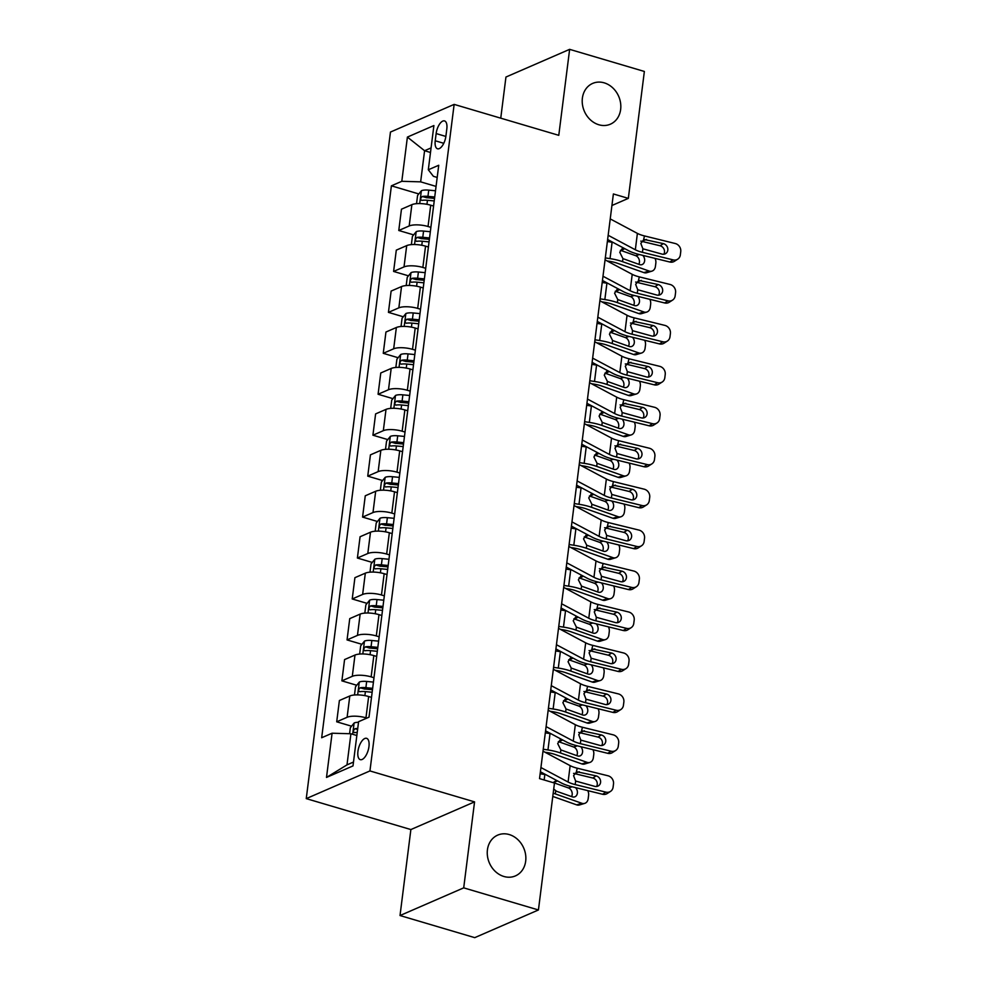<?xml version="1.0" encoding="UTF-8"?>
<svg xmlns="http://www.w3.org/2000/svg" width="987" height="987" viewBox="0 0 987 987"><rect width="100%" height="100%" fill="white"/><g stroke="black" fill="none" stroke-linecap="round" stroke-linejoin="round"><path stroke-width="1.48" d="M509.206 834.546A22.232 18.716 -113.5 0 1 525.59 854.569A22.232 18.716 -113.5 0 1 515.424 875.901A22.232 18.716 -113.5 0 1 503.901 876.481A22.232 18.716 -113.5 0 1 487.516 856.457A22.232 18.716 -113.5 0 1 497.695 835.125A22.232 18.716 -113.5 0 1 509.206 834.546M604.167 82.834A22.232 18.716 -113.5 0 1 620.552 102.858A22.232 18.716 -113.5 0 1 610.385 124.189A22.232 18.716 -113.5 0 1 598.875 124.769A22.232 18.716 -113.5 0 1 582.478 104.745A22.232 18.716 -113.5 0 1 592.656 83.414A22.232 18.716 -113.5 0 1 604.167 82.834M368.953 746.604A11.116 4.91 -73.5 0 0 366.596 738.325A11.116 4.91 -73.5 0 0 357.936 751.391A11.116 4.91 -73.5 0 0 360.292 759.657A11.116 4.91 -73.5 0 0 368.953 746.604M400.019 915.541L463.705 887.856L474.562 801.876L410.876 829.561L400.019 915.541L474.747 937.65L538.433 909.965L554.472 783.036L539.531 778.62L613.383 193.958L628.337 198.375L644.363 71.459L569.635 49.35L505.949 77.035L500.754 118.169M410.876 829.561L306.254 798.619L390.457 132.061L454.143 104.388L369.94 770.933L306.254 798.619M436.143 133.566L435.23 140.771A10.771 4.75 -73.5 0 0 437.512 148.778A10.771 4.75 -73.5 0 0 445.902 136.132L446.815 128.927A10.771 4.75 -73.5 0 0 444.532 120.92A10.771 4.75 -73.5 0 0 436.143 133.566L445.865 136.44M431.072 147.914L424.583 150.727L420.647 181.855L401.808 181.3L391.395 185.827L321.676 737.745L332.088 733.218L350.928 733.76L346.992 764.876L353.494 762.05M401.808 181.3L407.397 137.082L433.898 125.559L428.309 169.776L433.392 176.315L437.192 177.438M332.088 733.218L326.5 777.435L353.001 765.912L358.589 721.694L369.002 717.167L438.734 165.261L428.309 169.776M463.705 887.856L538.433 909.965M474.562 801.876L369.94 770.933M454.143 104.388L558.778 135.33L569.635 49.35M611.928 205.506L628.337 198.375M430.505 152.479L424.583 150.727L407.397 137.082M436.057 186.407L420.647 181.855M433.577 206.061L430.727 205.21A13.892 4.33 -172.8 0 0 411.875 204.667L401.462 209.195L398.773 230.489L413.639 234.881M430.887 227.355L428.037 226.504A13.892 4.33 -172.8 0 0 409.186 225.961L398.773 230.489M428.407 246.997L425.545 246.158A13.892 4.33 -172.8 0 0 406.706 245.615L396.293 250.143L393.603 271.437L408.47 275.829M425.705 268.291L422.855 267.452A13.892 4.33 -172.8 0 0 404.016 266.909L393.603 271.437M423.226 287.945L420.376 287.106A13.892 4.33 -172.8 0 0 401.536 286.563L391.123 291.079L388.434 312.373L403.301 316.778M420.536 309.239L417.686 308.388A13.892 4.33 -172.8 0 0 398.847 307.845L388.434 312.373M418.056 328.893L415.206 328.042A13.892 4.33 -172.8 0 0 396.367 327.499L385.942 332.027L383.252 353.321L398.119 357.713M415.367 350.175L412.517 349.336A13.892 4.33 -172.8 0 0 393.677 348.793L383.252 353.321M412.887 369.829L410.037 368.99A13.892 4.33 -172.8 0 0 391.185 368.447L380.772 372.975L378.083 394.257L392.949 398.662M410.197 391.123L407.347 390.272A13.892 4.33 -172.8 0 0 388.496 389.729L378.083 394.257M407.717 410.777L404.855 409.926A13.892 4.33 -172.8 0 0 386.016 409.383L375.603 413.911L372.913 435.205L387.78 439.597M405.028 432.059L402.165 431.22A13.892 4.33 -172.8 0 0 383.326 430.677L372.913 435.205M402.536 451.713L399.686 450.874A13.892 4.33 -172.8 0 0 380.846 450.331L370.433 454.859L367.744 476.141L382.611 480.546M399.846 473.007L396.996 472.168A13.892 4.33 -172.8 0 0 378.157 471.613L367.744 476.141M397.366 492.661L394.516 491.81A13.892 4.33 -172.8 0 0 375.677 491.267L365.264 495.795L362.574 517.089L377.441 521.481M394.677 513.956L391.827 513.104A13.892 4.33 -172.8 0 0 372.987 512.561L362.574 517.089M392.197 533.597L389.347 532.758A13.892 4.33 -172.8 0 0 370.495 532.215L360.082 536.743L357.393 558.037L372.259 562.43M389.507 554.891L386.657 554.052A13.892 4.33 -172.8 0 0 367.806 553.51L357.393 558.037M387.027 574.545L384.165 573.706A13.892 4.33 -172.8 0 0 365.326 573.163L354.913 577.679L352.223 598.973L367.09 603.378M384.338 595.84L381.475 594.988A13.892 4.33 -172.8 0 0 362.636 594.445L352.223 598.973M381.846 615.493L378.996 614.642A13.892 4.33 -172.8 0 0 360.156 614.099L349.743 618.627L347.054 639.921L361.921 644.314M379.156 636.775L376.306 635.936A13.892 4.33 -172.8 0 0 357.467 635.394L347.054 639.921M376.676 656.429L373.826 655.59A13.892 4.33 -172.8 0 0 354.987 655.047L344.574 659.575L341.884 680.857L356.751 685.262M373.987 677.724L371.137 676.872A13.892 4.33 -172.8 0 0 352.297 676.329L341.884 680.857M371.507 697.377L368.657 696.526A13.892 4.33 -172.8 0 0 349.805 695.983L339.392 700.511L336.703 721.805L351.569 726.198M366.88 718.092L365.967 717.82A13.892 4.33 -172.8 0 0 347.116 717.278L336.703 721.805M356.85 735.512L350.928 733.76M391.395 185.827L418.809 193.945M433.589 198.313L434.514 198.584M371.531 689.629L372.444 689.901M376.701 648.681L377.626 648.965M381.87 607.745L382.796 608.017M387.04 566.797L387.965 567.069M392.209 525.861L393.134 526.133M397.391 484.913L398.316 485.185M402.56 443.977L403.486 444.249M407.73 403.029L408.655 403.301M412.899 362.081L413.824 362.365M418.081 321.145L419.006 321.417M423.25 280.197L424.176 280.468M428.42 239.261L429.345 239.533M326.5 777.435L346.992 764.876M610.237 218.917L637.392 233.388A17.371 5.404 -172.8 0 0 644.511 235.942L675.207 243.505A6.946 6.181 57.4 0 1 680.746 251.623L680.339 254.905A6.946 6.181 57.4 0 1 677.711 259.186A6.946 6.181 57.4 0 1 673.146 259.889L642.438 252.327L642.882 248.798L640.81 243.394L644.055 239.471L663.387 243.641A5.564 4.947 -122.6 0 1 667.817 250.13A5.564 4.947 -122.6 0 1 665.719 253.56A5.564 4.947 -122.6 0 1 662.067 254.115L642.882 248.798M607.634 239.533L628.435 250.624A26.057 8.118 -172.8 0 0 639.107 254.461L669.815 262.024L673.146 259.889M608.165 235.288L635.332 249.773A17.371 5.404 -172.8 0 0 642.438 252.327M677.711 259.186L674.38 261.321A6.946 6.181 -122.6 0 1 669.815 262.024M663.807 254.239A5.564 4.947 57.4 0 0 664.485 252.265A5.564 4.947 57.4 0 0 660.056 245.763L640.785 241.124M643.586 239.619L644.511 235.942M607.067 260.926L608.991 261.222A17.371 5.404 7.2 0 1 617.344 263.233L643.882 272.609L649.088 271.03A6.946 5.416 73.1 0 0 651.938 271.129A6.946 5.416 73.1 0 0 655.417 266.416L655.837 263.147A6.946 5.416 73.1 0 0 655.035 258.384M605.302 257.915L610.028 258.631A26.057 8.118 7.2 0 1 622.55 261.654L649.088 271.03M416.539 203.68L417.575 195.475L421.437 190.701A9.204 2.862 7.2 0 1 428.74 190.133L435.501 190.775M607.375 241.531L612.088 242.247A26.057 8.118 7.2 0 1 613.001 242.395M434.712 197.005L427.951 196.364A9.204 2.862 -172.8 0 0 422.313 196.475C420.326 198.214 420.166 199.522 421.819 200.398A9.204 2.862 7.2 0 1 427.457 200.287L434.218 200.929M642.796 255.362A5.564 4.33 -106.9 0 1 644.622 260.901A5.564 4.33 -106.9 0 1 641.834 264.664A5.564 4.33 -106.9 0 1 639.564 264.578L622.933 258.619L619.762 252.277L622.143 248.687L623.525 248.292M651.938 271.129L646.732 272.708A6.946 5.416 -106.9 0 1 643.882 272.609M638.848 264.331A5.564 4.33 73.1 0 0 639.416 262.48A5.564 4.33 73.1 0 0 635.677 255.682L639.44 254.535M624.771 248.675L621.082 250.525L635.677 255.682M621.082 250.525L620.404 250.353M422.313 196.475L426.618 197.745A4.688 1.456 7.2 0 1 428.21 197.807L434.539 198.412M605.056 259.852L632.223 274.337A17.371 5.404 -172.8 0 0 639.329 276.891L670.037 284.453A6.946 6.181 57.4 0 1 675.577 292.571L675.157 295.841A6.946 6.181 57.4 0 1 672.542 300.134A6.946 6.181 57.4 0 1 667.977 300.825L637.269 293.262L637.713 289.734L635.64 284.33L638.885 280.419L658.218 284.577A5.564 4.947 -122.6 0 1 662.647 291.079A5.564 4.947 -122.6 0 1 660.55 294.496A5.564 4.947 -122.6 0 1 656.886 295.064L637.713 289.734M602.452 280.468L623.266 291.572A26.057 8.118 -172.8 0 0 633.925 295.397L664.633 302.96L667.977 300.825M602.995 276.237L630.15 290.709A17.371 5.404 -172.8 0 0 637.269 293.262M672.542 300.134L669.211 302.269A6.946 6.181 -122.6 0 1 664.633 302.96M658.637 295.175A5.564 4.947 57.4 0 0 659.316 293.201A5.564 4.947 57.4 0 0 654.887 286.711L635.616 282.06M638.416 280.567L639.329 276.891M599.886 300.801L627.053 315.272A17.371 5.404 -172.8 0 0 634.16 317.839L664.868 325.389A6.946 6.181 57.4 0 1 670.407 333.507L669.988 336.789A6.946 6.181 57.4 0 1 667.372 341.07A6.946 6.181 57.4 0 1 662.795 341.773L632.087 334.211L632.531 330.682L630.471 325.278L633.716 321.355L653.036 325.525A5.564 4.947 -122.6 0 1 657.465 332.014A5.564 4.947 -122.6 0 1 655.38 335.444A5.564 4.947 -122.6 0 1 651.716 335.999L632.531 330.682M597.283 321.417L618.096 332.508A26.057 8.118 -172.8 0 0 628.756 336.345L659.464 343.908L662.795 341.773M597.826 317.172L624.981 331.657A17.371 5.404 -172.8 0 0 632.087 334.211M667.372 341.07L664.041 343.205A6.946 6.181 -122.6 0 1 659.464 343.908M653.456 336.123A5.564 4.947 57.4 0 0 654.134 334.149A5.564 4.947 57.4 0 0 649.705 327.659L630.446 323.008M633.247 321.515L634.16 317.839M594.717 341.736L621.884 356.221A17.371 5.404 -172.8 0 0 628.99 358.774L659.698 366.337A6.946 6.181 57.4 0 1 665.226 374.455L664.819 377.725A6.946 6.181 57.4 0 1 662.203 382.018A6.946 6.181 57.4 0 1 657.626 382.709L626.918 375.146L627.362 371.63L625.289 366.214L628.546 362.303L647.867 366.461A5.564 4.947 -122.6 0 1 652.296 372.963A5.564 4.947 -122.6 0 1 650.199 376.392A5.564 4.947 -122.6 0 1 646.547 376.948L627.362 371.63M592.114 362.352L612.927 373.456A26.057 8.118 -172.8 0 0 623.587 377.281L654.295 384.844L657.626 382.709M592.644 358.121L619.811 372.592A17.371 5.404 -172.8 0 0 626.918 375.146M662.203 382.018L658.872 384.153A6.946 6.181 -122.6 0 1 654.295 384.844M648.286 377.059A5.564 4.947 57.4 0 0 648.965 375.097A5.564 4.947 57.4 0 0 644.536 368.595L625.277 363.944M628.077 362.451L628.99 358.774M601.897 301.862L603.822 302.158A17.371 5.404 7.2 0 1 612.174 304.181L638.712 313.545L643.919 311.966A6.946 5.416 73.1 0 0 646.756 312.065A6.946 5.416 73.1 0 0 650.248 307.364L650.655 304.082A6.946 5.416 73.1 0 0 649.853 299.32M600.133 298.851L604.846 299.567A26.057 8.118 7.2 0 1 617.381 302.602L643.919 311.966M411.369 244.616L412.406 236.411L416.267 231.637A9.204 2.862 7.2 0 1 423.571 231.081L430.332 231.723M602.206 282.479L606.919 283.195A26.057 8.118 7.2 0 1 607.832 283.343M429.542 237.941L422.781 237.299A9.204 2.862 -172.8 0 0 417.143 237.411C415.157 239.15 414.996 240.458 416.637 241.346A9.204 2.862 7.2 0 1 422.288 241.235L429.049 241.877M637.627 296.31A5.564 4.33 -106.9 0 1 639.453 301.837A5.564 4.33 -106.9 0 1 636.664 305.6A5.564 4.33 -106.9 0 1 634.394 305.526L617.763 299.555L614.593 293.213L616.961 289.623L618.355 289.24M646.756 312.065L641.55 313.644A6.946 5.416 -106.9 0 1 638.712 313.545M633.679 305.267A5.564 4.33 73.1 0 0 634.246 303.416A5.564 4.33 73.1 0 0 630.508 296.618L634.271 295.483M619.602 289.61L615.913 291.473L630.508 296.618M615.913 291.473L615.234 291.288M417.143 237.411L421.437 238.681A4.688 1.456 7.2 0 1 423.041 238.743L429.37 239.347M596.728 342.81L598.653 343.106A17.371 5.404 7.2 0 1 606.993 345.117L633.543 354.493L638.749 352.914A6.946 5.416 73.1 0 0 641.587 353.013A6.946 5.416 73.1 0 0 645.079 348.3L645.486 345.031A6.946 5.416 73.1 0 0 644.684 340.268M594.964 339.799L599.677 340.515A26.057 8.118 7.2 0 1 612.199 343.538L638.749 352.914M406.2 285.564L407.236 277.359L411.098 272.585A9.204 2.862 7.2 0 1 418.402 272.017L425.163 272.671M597.036 323.415L601.749 324.143A26.057 8.118 7.2 0 1 602.662 324.279M424.373 278.889L417.612 278.248A9.204 2.862 -172.8 0 0 411.961 278.359C409.987 280.098 409.815 281.406 411.468 282.282A9.204 2.862 7.2 0 1 417.119 282.171L423.879 282.825M632.457 337.258A5.564 4.33 -106.9 0 1 634.283 342.785A5.564 4.33 -106.9 0 1 631.495 346.548A5.564 4.33 -106.9 0 1 629.212 346.474L612.582 340.503L609.423 334.161L611.792 330.571L613.174 330.189M641.587 353.013L636.381 354.592A6.946 5.416 -106.9 0 1 633.543 354.493M628.497 346.215A5.564 4.33 73.1 0 0 629.077 344.364A5.564 4.33 73.1 0 0 625.339 337.566L629.101 336.431M614.432 330.559L610.731 332.409L625.339 337.566M610.731 332.409L610.065 332.237M411.961 278.359L416.267 279.629A4.688 1.456 7.2 0 1 417.871 279.691L424.2 280.296M591.546 383.746L593.471 384.042A17.371 5.404 7.2 0 1 601.823 386.065L628.361 395.429L633.568 393.85A6.946 5.416 73.1 0 0 636.418 393.949A6.946 5.416 73.1 0 0 639.897 389.248L640.316 385.966A6.946 5.416 73.1 0 0 639.514 381.204M589.794 380.735L594.507 381.463A26.057 8.118 7.2 0 1 607.03 384.486L633.568 393.85M401.03 326.512L402.067 318.295L405.916 313.521A9.204 2.862 7.2 0 1 413.22 312.965L419.981 313.607M591.855 364.363L596.58 365.079A26.057 8.118 7.2 0 1 597.493 365.227M419.204 319.837L412.443 319.183A9.204 2.862 -172.8 0 0 406.792 319.294C404.818 321.034 404.645 322.342 406.299 323.23A9.204 2.862 7.2 0 1 411.937 323.119L418.71 323.761M627.288 378.194A5.564 4.33 -106.9 0 1 629.101 383.721A5.564 4.33 -106.9 0 1 626.326 387.484A5.564 4.33 -106.9 0 1 624.043 387.41L607.412 381.438L604.241 375.097L606.623 371.507L608.004 371.124M636.418 393.949L631.211 395.528A6.946 5.416 -106.9 0 1 628.361 395.429M623.328 387.163A5.564 4.33 73.1 0 0 623.895 385.3A5.564 4.33 73.1 0 0 620.169 378.514L623.92 377.367M609.263 371.494L605.562 373.357L620.169 378.514M605.562 373.357L604.883 373.172M406.792 319.294L411.098 320.565A4.688 1.456 7.2 0 1 412.702 320.627L419.019 321.231M589.547 382.685L616.702 397.156A17.371 5.404 -172.8 0 0 623.821 399.723L654.529 407.286A6.946 6.181 57.4 0 1 660.056 415.404L659.649 418.673A6.946 6.181 57.4 0 1 657.034 422.954A6.946 6.181 57.4 0 1 652.456 423.657L621.748 416.095L622.192 412.566L620.12 407.162L623.365 403.251L642.697 407.409A5.564 4.947 -122.6 0 1 647.127 413.898A5.564 4.947 -122.6 0 1 645.029 417.328A5.564 4.947 -122.6 0 1 641.377 417.883L622.192 412.566M586.944 403.301L607.745 414.392A26.057 8.118 -172.8 0 0 618.417 418.229L649.125 425.792L652.456 423.657M587.475 399.056L614.642 413.541A17.371 5.404 -172.8 0 0 621.748 416.095M657.034 422.954L653.69 425.089A6.946 6.181 -122.6 0 1 649.125 425.792M643.117 418.007A5.564 4.947 57.4 0 0 643.795 416.033A5.564 4.947 57.4 0 0 639.366 409.543L620.095 404.892M622.896 403.399L623.821 399.723M586.377 424.694L588.301 424.99A17.371 5.404 7.2 0 1 596.654 427.001L623.192 436.377L628.398 434.798A6.946 5.416 73.1 0 0 631.248 434.897A6.946 5.416 73.1 0 0 634.727 430.184L635.147 426.915A6.946 5.416 73.1 0 0 634.345 422.152M584.612 421.683L589.338 422.399A26.057 8.118 7.2 0 1 601.86 425.422L628.398 434.798M395.849 367.448L396.897 359.243L400.747 354.469A9.204 2.862 7.2 0 1 408.05 353.901L414.811 354.555M586.685 405.312L591.398 406.027A26.057 8.118 7.2 0 1 592.311 406.163M414.034 360.773L407.261 360.132A9.204 2.862 -172.8 0 0 401.623 360.243C399.636 361.982 399.476 363.29 401.129 364.166A9.204 2.862 7.2 0 1 406.767 364.055L413.528 364.709M622.118 419.142A5.564 4.33 -106.9 0 1 623.932 424.669A5.564 4.33 -106.9 0 1 621.144 428.432A5.564 4.33 -106.9 0 1 618.874 428.358L602.243 422.387L599.072 416.045L601.453 412.455L602.835 412.072M631.248 434.897L626.042 436.476A6.946 5.416 -106.9 0 1 623.192 436.377M618.158 428.099A5.564 4.33 73.1 0 0 618.726 426.248A5.564 4.33 73.1 0 0 614.987 419.45L618.75 418.315M604.081 412.443L600.392 414.293L614.987 419.45M600.392 414.293L599.714 414.121M401.623 360.243L405.928 361.513A4.688 1.456 7.2 0 1 407.532 361.575L413.849 362.18M584.378 423.62L611.533 438.105A17.371 5.404 -172.8 0 0 618.639 440.658L649.347 448.221A6.946 6.181 57.4 0 1 654.887 456.339L654.467 459.621A6.946 6.181 57.4 0 1 651.852 463.902A6.946 6.181 57.4 0 1 647.287 464.606L616.579 457.043L617.023 453.514L614.95 448.11L618.195 444.187L637.528 448.345A5.564 4.947 -122.6 0 1 641.957 454.847A5.564 4.947 -122.6 0 1 639.86 458.276A5.564 4.947 -122.6 0 1 636.196 458.832L617.023 453.514M581.762 444.249L602.576 455.34A26.057 8.118 -172.8 0 0 613.248 459.177L643.943 466.728L647.287 464.606M582.305 440.005L609.46 454.476A17.371 5.404 -172.8 0 0 616.579 457.043M651.852 463.902L648.521 466.037A6.946 6.181 -122.6 0 1 643.943 466.728M637.947 458.955A5.564 4.947 57.4 0 0 638.626 456.981A5.564 4.947 57.4 0 0 634.197 450.479L614.926 445.828M617.726 444.335L618.639 440.658M581.207 465.642L583.132 465.926A17.371 5.404 7.2 0 1 591.484 467.949L618.022 477.313L623.229 475.746A6.946 5.416 73.1 0 0 626.066 475.845A6.946 5.416 73.1 0 0 629.558 471.132L629.965 467.85A6.946 5.416 73.1 0 0 629.163 463.088M579.443 462.632L584.168 463.347A26.057 8.118 7.2 0 1 596.691 466.37L623.229 475.746M390.679 408.396L391.716 400.179L395.577 395.417A9.204 2.862 7.2 0 1 402.881 394.849L409.642 395.491M581.516 446.247L586.229 446.963A26.057 8.118 7.2 0 1 587.142 447.111M408.852 401.721L402.091 401.067A9.204 2.862 -172.8 0 0 396.453 401.178C394.467 402.918 394.306 404.238 395.947 405.114A9.204 2.862 7.2 0 1 401.598 405.003L408.359 405.645M616.937 460.078A5.564 4.33 -106.9 0 1 618.763 465.605A5.564 4.33 -106.9 0 1 615.974 469.38A5.564 4.33 -106.9 0 1 613.704 469.294L597.073 463.322L593.903 456.981L596.284 453.391L597.666 453.008M626.066 475.845L620.86 477.412A6.946 5.416 -106.9 0 1 618.022 477.313M612.989 469.047A5.564 4.33 73.1 0 0 613.556 467.184A5.564 4.33 73.1 0 0 609.818 460.398L613.581 459.251M598.912 453.378L595.223 455.241L609.818 460.398M595.223 455.241L594.544 455.056M396.453 401.178L400.747 402.449A4.688 1.456 7.2 0 1 402.351 402.511L408.68 403.115M579.196 464.569L606.363 479.053A17.371 5.404 -172.8 0 0 613.47 481.607L644.178 489.17A6.946 6.181 57.4 0 1 649.717 497.288L649.298 500.557A6.946 6.181 57.4 0 1 646.682 504.85A6.946 6.181 57.4 0 1 642.105 505.541L611.397 497.979L611.854 494.45L609.781 489.046L613.026 485.135L632.359 489.293A5.564 4.947 -122.6 0 1 636.775 495.782A5.564 4.947 -122.6 0 1 634.69 499.212A5.564 4.947 -122.6 0 1 631.026 499.78L611.854 494.45M576.593 485.185L597.406 496.276A26.057 8.118 -172.8 0 0 608.066 500.113L638.774 507.676L642.105 505.541M577.136 480.94L604.291 495.425A17.371 5.404 -172.8 0 0 611.397 497.979M646.682 504.85L643.351 506.973A6.946 6.181 -122.6 0 1 638.774 507.676M632.766 499.891A5.564 4.947 57.4 0 0 633.444 497.917A5.564 4.947 57.4 0 0 629.015 491.427L609.756 486.776M612.557 485.283L613.47 481.607M576.038 506.578L577.963 506.874A17.371 5.404 7.2 0 1 586.303 508.885L612.853 518.261L618.059 516.682A6.946 5.416 73.1 0 0 620.897 516.781A6.946 5.416 73.1 0 0 624.389 512.08L624.796 508.798A6.946 5.416 73.1 0 0 623.994 504.036M574.274 503.567L578.987 504.283A26.057 8.118 7.2 0 1 591.509 507.306L618.059 516.682M385.51 449.332L386.546 441.127L390.408 436.353A9.204 2.862 7.2 0 1 397.712 435.798L404.473 436.439M576.346 487.196L581.059 487.911A26.057 8.118 7.2 0 1 581.972 488.047M403.683 442.657L396.922 442.016A9.204 2.862 -172.8 0 0 391.284 442.127C389.297 443.866 389.137 445.174 390.778 446.062A9.204 2.862 7.2 0 1 396.429 445.951L403.19 446.593M611.767 501.026A5.564 4.33 -106.9 0 1 613.593 506.553A5.564 4.33 -106.9 0 1 610.805 510.316A5.564 4.33 -106.9 0 1 608.523 510.242L591.904 504.271L588.733 497.929L591.102 494.339L592.496 493.956M620.897 516.781L615.691 518.36A6.946 5.416 -106.9 0 1 612.853 518.261M607.807 509.983A5.564 4.33 73.1 0 0 608.387 508.132A5.564 4.33 73.1 0 0 604.649 501.334L608.411 500.199M593.742 494.327L590.053 496.177L604.649 501.334M590.053 496.177L589.375 496.005M391.284 442.127L395.577 443.397A4.688 1.456 7.2 0 1 397.181 443.459L403.51 444.064M574.027 505.517L601.194 519.989A17.371 5.404 -172.8 0 0 608.3 522.542L639.008 530.105A6.946 6.181 57.4 0 1 644.536 538.223L644.129 541.505A6.946 6.181 57.4 0 1 641.513 545.786A6.946 6.181 57.4 0 1 636.936 546.49L606.228 538.927L606.672 535.398L604.599 529.994L607.856 526.071L627.177 530.241A5.564 4.947 -122.6 0 1 631.606 536.731A5.564 4.947 -122.6 0 1 629.521 540.16A5.564 4.947 -122.6 0 1 625.857 540.716L606.672 535.398M571.424 526.133L592.237 537.224A26.057 8.118 -172.8 0 0 602.897 541.061L633.605 548.624L636.936 546.49M571.954 521.889L599.121 536.373A17.371 5.404 -172.8 0 0 606.228 538.927M641.513 545.786L638.182 547.921A6.946 6.181 -122.6 0 1 633.605 548.624M627.596 540.839A5.564 4.947 57.4 0 0 628.275 538.865A5.564 4.947 57.4 0 0 623.846 532.363L604.587 527.724M607.387 526.219L608.3 522.542M570.856 547.526L572.781 547.81A17.371 5.404 7.2 0 1 581.133 549.833L607.684 559.21L612.878 557.63A6.946 5.416 73.1 0 0 615.728 557.729A6.946 5.416 73.1 0 0 619.207 553.016L619.626 549.747A6.946 5.416 73.1 0 0 618.824 544.984M569.104 544.516L573.817 545.231A26.057 8.118 7.2 0 1 586.34 548.254L612.878 557.63M380.34 490.28L381.377 482.063L385.238 477.301A9.204 2.862 7.2 0 1 392.53 476.733L399.303 477.375M571.165 528.131L575.89 528.847A26.057 8.118 7.2 0 1 576.803 528.995M398.514 483.605L391.753 482.964A9.204 2.862 -172.8 0 0 386.102 483.062C384.128 484.814 383.955 486.122 385.609 486.998A9.204 2.862 7.2 0 1 391.247 486.887L398.02 487.529M606.598 541.962A5.564 4.33 -106.9 0 1 608.424 547.501A5.564 4.33 -106.9 0 1 605.636 551.264A5.564 4.33 -106.9 0 1 603.353 551.178L586.722 545.219L583.551 538.877L585.933 535.287L587.314 534.892M615.728 557.729L610.521 559.308A6.946 5.416 -106.9 0 1 607.684 559.21M602.638 550.931A5.564 4.33 73.1 0 0 603.217 549.068A5.564 4.33 73.1 0 0 599.479 542.282L603.23 541.135M588.573 535.275L584.872 537.125L599.479 542.282M584.872 537.125L584.193 536.953M386.102 483.062L390.408 484.346A4.688 1.456 7.2 0 1 392.012 484.407L398.329 485.012M568.857 546.453L596.012 560.937A17.371 5.404 -172.8 0 0 603.131 563.491L633.839 571.054A6.946 6.181 57.4 0 1 639.366 579.172L638.959 582.441A6.946 6.181 57.4 0 1 636.344 586.734A6.946 6.181 57.4 0 1 631.766 587.425L601.058 579.862L601.502 576.334L599.43 570.93L602.687 567.019L622.007 571.177A5.564 4.947 -122.6 0 1 626.437 577.679A5.564 4.947 -122.6 0 1 624.339 581.096A5.564 4.947 -122.6 0 1 620.687 581.664L601.502 576.334M566.254 567.069L587.068 578.16A26.057 8.118 -172.8 0 0 597.727 581.997L628.435 589.56L631.766 587.425M566.785 562.837L593.952 577.309A17.371 5.404 -172.8 0 0 601.058 579.862M636.344 586.734L633 588.869A6.946 6.181 -122.6 0 1 628.435 589.56M622.427 581.775A5.564 4.947 57.4 0 0 623.105 579.801A5.564 4.947 57.4 0 0 618.676 573.311L599.405 568.66M602.206 567.167L603.131 563.491M565.687 588.462L567.611 588.758A17.371 5.404 7.2 0 1 575.964 590.781L602.502 600.145L607.708 598.566A6.946 5.416 73.1 0 0 610.558 598.665A6.946 5.416 73.1 0 0 614.037 593.964L614.457 590.682A6.946 5.416 73.1 0 0 613.655 585.92M563.922 585.451L568.648 586.167A26.057 8.118 7.2 0 1 581.17 589.202L607.708 598.566M375.171 531.216L376.207 523.011L380.057 518.237A9.204 2.862 7.2 0 1 387.36 517.682L394.121 518.323M565.995 569.08L570.72 569.795A26.057 8.118 7.2 0 1 571.633 569.943M393.344 524.541L386.571 523.9A9.204 2.862 -172.8 0 0 380.933 524.011C378.946 525.75 378.786 527.058 380.439 527.946A9.204 2.862 7.2 0 1 386.077 527.835L392.838 528.477M601.428 582.91A5.564 4.33 -106.9 0 1 603.242 588.437A5.564 4.33 -106.9 0 1 600.454 592.2A5.564 4.33 -106.9 0 1 598.184 592.126L581.553 586.155L578.382 579.813L580.763 576.223L582.145 575.84M610.558 598.665L605.352 600.244A6.946 5.416 -106.9 0 1 602.502 600.145M597.468 591.867A5.564 4.33 73.1 0 0 598.036 590.016A5.564 4.33 73.1 0 0 594.297 583.218L598.06 582.083M583.391 576.211L579.702 578.074L594.297 583.218M579.702 578.074L579.024 577.888M380.933 524.011L385.238 525.281A4.688 1.456 7.2 0 1 386.842 525.343L393.159 525.948M563.688 587.401L590.843 601.873A17.371 5.404 -172.8 0 0 597.949 604.426L628.657 611.989A6.946 6.181 57.4 0 1 634.197 620.107L633.777 623.389A6.946 6.181 57.4 0 1 631.162 627.67A6.946 6.181 57.4 0 1 626.597 628.374L595.889 620.811L596.333 617.282L594.26 611.878L597.505 607.955L616.838 612.125A5.564 4.947 -122.6 0 1 621.267 618.615A5.564 4.947 -122.6 0 1 619.17 622.044A5.564 4.947 -122.6 0 1 615.518 622.6L596.333 617.282M561.072 608.017L581.886 619.108A26.057 8.118 -172.8 0 0 592.558 622.945L623.266 630.508L626.597 628.374M561.615 603.773L588.783 618.257A17.371 5.404 -172.8 0 0 595.889 620.811M631.162 627.67L627.831 629.805A6.946 6.181 -122.6 0 1 623.266 630.508M617.257 622.723A5.564 4.947 57.4 0 0 617.936 620.749A5.564 4.947 57.4 0 0 613.507 614.259L594.236 609.608M597.036 608.115L597.949 604.426M560.517 629.41L562.442 629.706A17.371 5.404 7.2 0 1 570.794 631.717L597.332 641.094L602.539 639.514A6.946 5.416 73.1 0 0 605.389 639.613A6.946 5.416 73.1 0 0 608.868 634.9L609.275 631.631A6.946 5.416 73.1 0 0 608.485 626.868M558.753 626.4L563.478 627.115A26.057 8.118 7.2 0 1 576.001 630.138L602.539 639.514M369.989 572.164L371.026 563.959L374.887 559.185A9.204 2.862 7.2 0 1 382.191 558.617L388.952 559.271M560.826 610.015L565.539 610.731A26.057 8.118 7.2 0 1 566.452 610.879M388.162 565.489L381.401 564.848A9.204 2.862 -172.8 0 0 375.763 564.959C373.777 566.698 373.617 568.006 375.27 568.882A9.204 2.862 7.2 0 1 380.908 568.771L387.669 569.425M596.247 623.858A5.564 4.33 -106.9 0 1 598.073 629.385A5.564 4.33 -106.9 0 1 595.284 633.148A5.564 4.33 -106.9 0 1 593.014 633.074L576.383 627.103L573.213 620.761L575.594 617.171L576.976 616.789M605.389 639.613L600.182 641.192A6.946 5.416 -106.9 0 1 597.332 641.094M592.299 632.815A5.564 4.33 73.1 0 0 592.866 630.964A5.564 4.33 73.1 0 0 589.128 624.166L592.891 623.019M578.222 617.159L574.533 619.009L589.128 624.166M574.533 619.009L573.854 618.837M375.763 564.959L380.057 566.23A4.688 1.456 7.2 0 1 381.661 566.291L387.99 566.896M558.506 628.337L585.673 642.821A17.371 5.404 -172.8 0 0 592.78 645.375L623.488 652.938A6.946 6.181 57.4 0 1 629.027 661.056L628.608 664.325A6.946 6.181 57.4 0 1 625.992 668.618A6.946 6.181 57.4 0 1 621.415 669.309L590.719 661.746L591.164 658.23L589.091 652.814L592.336 648.903L611.669 653.061A5.564 4.947 -122.6 0 1 616.098 659.563A5.564 4.947 -122.6 0 1 614 662.993A5.564 4.947 -122.6 0 1 610.336 663.548L591.164 658.23M555.903 648.952L576.716 660.056A26.057 8.118 -172.8 0 0 587.376 663.881L618.084 671.444L621.415 669.309M556.446 644.721L583.601 659.193A17.371 5.404 -172.8 0 0 590.719 661.746M625.992 668.618L622.661 670.753A6.946 6.181 -122.6 0 1 618.084 671.444M612.088 663.659A5.564 4.947 57.4 0 0 612.754 661.697A5.564 4.947 57.4 0 0 608.325 655.195L589.066 650.544M591.867 649.051L592.78 645.375M555.348 670.346L557.273 670.642A17.371 5.404 7.2 0 1 565.613 672.665L592.163 682.029L597.369 680.45A6.946 5.416 73.1 0 0 600.207 680.549A6.946 5.416 73.1 0 0 603.699 675.848L604.106 672.566A6.946 5.416 73.1 0 0 603.304 667.804M553.584 667.335L558.297 668.051A26.057 8.118 7.2 0 1 570.819 671.086L597.369 680.45M364.82 613.112L365.856 604.895L369.718 600.121A9.204 2.862 7.2 0 1 377.022 599.565L383.783 600.207M555.656 650.964L560.369 651.679A26.057 8.118 7.2 0 1 561.282 651.827M382.993 606.437L376.232 605.784A9.204 2.862 -172.8 0 0 370.594 605.895C368.607 607.634 368.447 608.942 370.088 609.83A9.204 2.862 7.2 0 1 375.739 609.719L382.5 610.361M591.077 664.794A5.564 4.33 -106.9 0 1 592.903 670.321A5.564 4.33 -106.9 0 1 590.115 674.084A5.564 4.33 -106.9 0 1 587.845 674.01L571.214 668.039L568.043 661.697L570.412 658.107L571.806 657.724M600.207 680.549L595.001 682.128A6.946 5.416 -106.9 0 1 592.163 682.029M587.129 673.763A5.564 4.33 73.1 0 0 587.697 671.9A5.564 4.33 73.1 0 0 583.959 665.102L587.721 663.967M573.052 658.095L569.363 659.958L583.959 665.102M569.363 659.958L568.685 659.772M370.594 605.895L374.887 607.165A4.688 1.456 7.2 0 1 376.491 607.227L382.82 607.832M553.337 669.285L580.504 683.757A17.371 5.404 -172.8 0 0 587.61 686.323L618.318 693.886A6.946 6.181 57.4 0 1 623.858 702.004L623.439 705.273A6.946 6.181 57.4 0 1 620.823 709.554A6.946 6.181 57.4 0 1 616.246 710.258L585.538 702.695L585.982 699.166L583.909 693.762L587.166 689.851L606.487 694.009A5.564 4.947 -122.6 0 1 610.916 700.499A5.564 4.947 -122.6 0 1 608.831 703.928A5.564 4.947 -122.6 0 1 605.167 704.484L585.982 699.166M550.734 689.901L571.547 700.992A26.057 8.118 -172.8 0 0 582.207 704.829L612.915 712.392L616.246 710.258M551.264 685.657L578.431 700.141A17.371 5.404 -172.8 0 0 585.538 702.695M620.823 709.554L617.492 711.689A6.946 6.181 -122.6 0 1 612.915 712.392M606.906 704.607A5.564 4.947 57.4 0 0 607.585 702.633A5.564 4.947 57.4 0 0 603.156 696.143L583.897 691.492M586.697 689.999L587.61 686.323M550.166 711.294L552.103 711.59A17.371 5.404 7.2 0 1 560.443 713.601L586.994 722.977L592.2 721.398A6.946 5.416 73.1 0 0 595.038 721.497A6.946 5.416 73.1 0 0 598.517 716.784L598.936 713.515A6.946 5.416 73.1 0 0 598.134 708.752M548.414 708.284L553.127 708.999A26.057 8.118 7.2 0 1 565.65 712.022L592.2 721.398M359.65 654.048L360.687 645.843L364.548 641.069A9.204 2.862 7.2 0 1 371.852 640.501L378.613 641.155M550.475 691.912L555.2 692.627A26.057 8.118 7.2 0 1 556.113 692.763M377.824 647.373L371.063 646.732A9.204 2.862 -172.8 0 0 365.412 646.843C363.438 648.582 363.265 649.89 364.919 650.766A9.204 2.862 7.2 0 1 370.569 650.655L377.33 651.309M585.908 705.742A5.564 4.33 -106.9 0 1 587.734 711.269A5.564 4.33 -106.9 0 1 584.946 715.032A5.564 4.33 -106.9 0 1 582.663 714.958L566.032 708.987L562.874 702.645L565.243 699.055L566.624 698.673M595.038 721.497L589.831 723.076A6.946 5.416 -106.9 0 1 586.994 722.977M581.948 714.699A5.564 4.33 73.1 0 0 582.527 712.848A5.564 4.33 73.1 0 0 578.789 706.05L582.54 704.915M567.883 699.043L564.182 700.893L578.789 706.05M564.182 700.893L563.503 700.721M365.412 646.843L369.718 648.114A4.688 1.456 7.2 0 1 371.322 648.175L377.651 648.78M548.167 710.221L575.335 724.705A17.371 5.404 -172.8 0 0 582.441 727.259L613.149 734.822A6.946 6.181 57.4 0 1 618.676 742.94L618.269 746.221A6.946 6.181 57.4 0 1 615.654 750.502A6.946 6.181 57.4 0 1 611.076 751.206L580.368 743.643L580.812 740.114L578.74 734.698L581.997 730.787L601.317 734.945A5.564 4.947 -122.6 0 1 605.747 741.447A5.564 4.947 -122.6 0 1 603.649 744.877A5.564 4.947 -122.6 0 1 599.997 745.432L580.812 740.114M545.564 730.849L566.378 741.94A26.057 8.118 -172.8 0 0 577.037 745.765L607.745 753.328L611.076 751.206M546.095 726.605L573.262 741.077A17.371 5.404 -172.8 0 0 580.368 743.643M615.654 750.502L612.322 752.637A6.946 6.181 -122.6 0 1 607.745 753.328M601.737 745.543A5.564 4.947 57.4 0 0 602.415 743.581A5.564 4.947 57.4 0 0 597.986 737.079L578.715 732.428M581.528 730.935L582.441 727.259M544.997 752.242L546.921 752.526A17.371 5.404 7.2 0 1 555.274 754.549L581.812 763.913L587.018 762.334A6.946 5.416 73.1 0 0 589.868 762.433A6.946 5.416 73.1 0 0 593.347 757.732L593.767 754.45A6.946 5.416 73.1 0 0 592.965 749.688M543.245 749.232L547.958 749.947A26.057 8.118 7.2 0 1 560.48 752.97L587.018 762.334M354.481 694.996L355.517 686.779L359.367 682.017A9.204 2.862 7.2 0 1 366.67 681.449L373.431 682.091M545.305 732.847L550.03 733.563A26.057 8.118 7.2 0 1 550.943 733.711M372.654 688.321L365.893 687.668A9.204 2.862 -172.8 0 0 360.243 687.779C358.269 689.518 358.096 690.838 359.749 691.714A9.204 2.862 7.2 0 1 365.387 691.603L372.148 692.245M580.738 746.678A5.564 4.33 -106.9 0 1 582.552 752.205A5.564 4.33 -106.9 0 1 579.764 755.98A5.564 4.33 -106.9 0 1 577.494 755.894L560.863 749.923L557.692 743.581L560.073 739.991L561.455 739.608M589.868 762.433L584.662 764.012A6.946 5.416 -106.9 0 1 581.812 763.913M576.778 755.647A5.564 4.33 73.1 0 0 577.346 753.784A5.564 4.33 73.1 0 0 573.607 746.999L577.37 745.851M562.701 739.979L559.012 741.842L573.607 746.999M559.012 741.842L558.334 741.656M360.243 687.779L364.548 689.049A4.688 1.456 7.2 0 1 366.152 689.111L372.469 689.716M542.998 751.169L570.153 765.653A17.371 5.404 -172.8 0 0 577.259 768.207L607.967 775.77A6.946 6.181 57.4 0 1 613.507 783.888L613.1 787.157A6.946 6.181 57.4 0 1 610.472 791.438A6.946 6.181 57.4 0 1 605.907 792.142L575.199 784.579L575.643 781.05L573.57 775.646L576.815 771.735L596.148 775.893A5.564 4.947 -122.6 0 1 600.577 782.383A5.564 4.947 -122.6 0 1 598.48 785.812A5.564 4.947 -122.6 0 1 594.828 786.38L575.643 781.05M540.395 771.785L561.196 782.876A26.057 8.118 -172.8 0 0 571.868 786.713L602.576 794.276L605.907 792.142M540.925 767.541L568.093 782.025A17.371 5.404 -172.8 0 0 575.199 784.579M610.472 791.438L607.141 793.573A6.946 6.181 -122.6 0 1 602.576 794.276M596.567 786.491A5.564 4.947 57.4 0 0 597.246 784.517A5.564 4.947 57.4 0 0 592.817 778.027L573.546 773.376M576.346 771.883L577.259 768.207M552.782 796.435L576.642 804.861L581.849 803.282A6.946 5.416 73.1 0 0 584.699 803.381A6.946 5.416 73.1 0 0 588.178 798.668L588.585 795.399A6.946 5.416 73.1 0 0 587.796 790.636M553.189 793.215A26.057 8.118 7.2 0 1 555.311 793.906L581.849 803.282M349.583 733.723L350.336 727.727L354.197 722.953A9.204 2.862 7.2 0 1 358.515 722.274M540.136 773.796L544.849 774.511A26.057 8.118 7.2 0 1 545.762 774.647M575.557 787.626A5.564 4.33 -106.9 0 1 577.383 793.153A5.564 4.33 -106.9 0 1 574.594 796.916A5.564 4.33 -106.9 0 1 572.324 796.842L556.508 791.253L553.719 789.02M557.532 780.927L553.164 782.605L556.286 780.557M584.699 803.381L579.492 804.96A6.946 5.416 -106.9 0 1 576.642 804.861M571.609 796.583A5.564 4.33 73.1 0 0 572.176 794.732A5.564 4.33 73.1 0 0 568.438 787.934L572.201 786.799M553.843 782.777L568.438 787.934M357.738 728.492A9.204 2.862 -172.8 0 0 355.073 728.727C353.087 730.466 352.927 731.774 354.58 732.65A9.204 2.862 7.2 0 1 357.232 732.428M428.037 226.504L430.727 205.21M422.855 267.452L425.545 246.158M417.686 308.388L420.376 287.106M412.517 349.336L415.206 328.042M407.347 390.272L410.037 368.99M402.165 431.22L404.855 409.926M396.996 472.168L399.686 450.874M391.827 513.104L394.516 491.81M386.657 554.052L389.347 532.758M381.475 594.988L384.165 573.706M376.306 635.936L378.996 614.642M371.137 676.872L373.826 655.59M365.967 717.82L368.657 696.526M409.186 225.961L411.875 204.667M404.016 266.909L406.706 245.615M398.847 307.845L401.536 286.563M393.677 348.793L396.367 327.499M388.496 389.729L391.185 368.447M383.326 430.677L386.016 409.383M378.157 471.613L380.846 450.331M372.987 512.561L375.677 491.267M367.806 553.51L370.495 532.215M362.636 594.445L365.326 573.163M357.467 635.394L360.156 614.099M352.297 676.329L354.987 655.047M347.116 717.278L349.805 695.983M443.78 143.3L435.23 140.771M635.332 249.773L637.392 233.388M660.056 245.763L663.387 243.641M646.497 239.471L641.76 241.26M421.338 190.812L419.734 203.581M427.457 200.287L426.952 204.321M612.088 242.247L610.028 258.631M622.933 258.619L622.55 261.654M428.74 190.133L427.951 196.364M630.15 290.709L632.223 274.337M654.887 286.711L658.218 284.577M641.328 280.419L636.59 282.208M624.981 331.657L627.053 315.272M649.705 327.659L653.036 325.525M636.146 321.367L631.421 323.156M619.811 372.592L621.884 356.221M644.536 368.595L647.867 366.461M630.977 362.303L626.239 364.092M416.169 231.76L414.552 244.517M422.288 241.235L421.782 245.257M606.919 283.195L604.846 299.567M617.763 299.555L617.381 302.602M423.571 231.081L422.781 237.299M410.999 272.708L409.383 285.465M417.119 282.171L416.6 286.205M601.749 324.143L599.677 340.515M612.582 340.503L612.199 343.538M418.402 272.017L417.612 278.248M405.83 313.644L404.214 326.413M411.937 323.119L411.431 327.141M596.58 365.079L594.507 381.463M607.412 381.438L607.03 384.486M413.22 312.965L412.443 319.183M614.642 413.541L616.702 397.156M639.366 409.543L642.697 407.409M625.807 403.251L621.07 405.04M400.648 354.592L399.044 367.349M406.767 364.055L406.262 368.089M591.398 406.027L589.338 422.399M602.243 422.387L601.86 425.422M408.05 353.901L407.261 360.132M609.46 454.476L611.533 438.105M634.197 450.479L637.528 448.345M620.638 444.187L615.9 445.976M395.479 395.528L393.862 408.297M401.598 405.003L401.092 409.037M586.229 446.963L584.168 463.347M597.073 463.322L596.691 466.37M402.881 394.849L402.091 401.067M604.291 495.425L606.363 479.053M629.015 491.427L632.359 489.293M615.469 485.135L610.731 486.924M390.309 436.476L388.693 449.233M396.429 445.951L395.91 449.973M581.059 487.911L578.987 504.283M591.904 504.271L591.509 507.306M397.712 435.798L396.922 442.016M599.121 536.373L601.194 519.989M623.846 532.363L627.177 530.241M610.287 526.071L605.562 527.86M385.14 477.412L383.524 490.181M391.247 486.887L390.741 490.921M575.89 528.847L573.817 545.231M586.722 545.219L586.34 548.254M392.53 476.733L391.753 482.964M593.952 577.309L596.012 560.937M618.676 573.311L622.007 571.177M605.117 567.019L600.38 568.808M379.958 518.36L378.354 531.117M386.077 527.835L385.572 531.857M570.72 569.795L568.648 586.167M581.553 586.155L581.17 589.202M387.36 517.682L386.571 523.9M588.783 618.257L590.843 601.873M613.507 614.259L616.838 612.125M599.948 607.967L595.21 609.744M374.789 559.296L373.172 572.065M380.908 568.771L380.402 572.805M565.539 610.731L563.478 627.115M576.383 627.103L576.001 630.138M382.191 558.617L381.401 564.848M583.601 659.193L585.673 642.821M608.325 655.195L611.669 653.061M594.779 648.903L590.041 650.692M369.619 600.244L368.003 613.013M375.739 609.719L375.233 613.741M560.369 651.679L558.297 668.051M571.214 668.039L570.819 671.086M377.022 599.565L376.232 605.784M578.431 700.141L580.504 683.757M603.156 696.143L606.487 694.009M589.597 689.851L584.872 691.64M364.45 641.192L362.834 653.949M370.569 650.655L370.051 654.689M555.2 692.627L553.127 708.999M566.032 708.987L565.65 712.022M371.852 640.501L371.063 646.732M573.262 741.077L575.335 724.705M597.986 737.079L601.317 734.945M584.427 730.787L579.69 732.576M359.268 682.128L357.664 694.897M365.387 691.603L364.882 695.625M550.03 733.563L547.958 749.947M560.863 749.923L560.48 752.97M366.67 681.449L365.893 687.668M568.093 782.025L570.153 765.653M592.817 778.027L596.148 775.893M579.258 771.735L574.52 773.524M354.099 723.076L352.68 734.279M544.849 774.511L544.158 779.989M555.693 790.871L555.311 793.906M357.602 729.479L355.073 728.727"/></g></svg>
